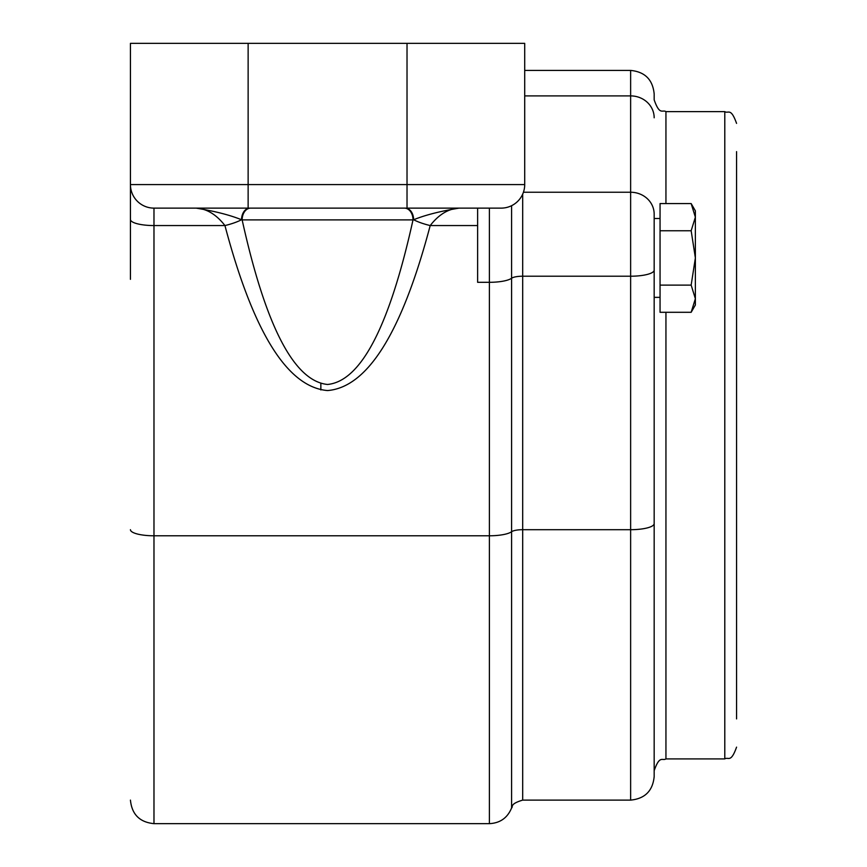 <?xml version="1.0" encoding="UTF-8"?>
<svg xmlns="http://www.w3.org/2000/svg" width="867" height="867" viewBox="0 0 867 867"><rect width="100%" height="100%" fill="white"/><g stroke="black" fill="none" stroke-linecap="round" stroke-linejoin="round"><path stroke-width="1.3" d="M511.595 205.685L511.595 278.242A11.77 3.045 -0 0 1 522.693 276.215L522.693 529.694A11.77 3.045 -0 0 0 511.595 531.72L511.595 807.957C513.34 806.917 509.157 804.153 522.693 800.111L522.693 529.694L630.634 529.694L630.634 800.111C644.929 798.713 652.775 790.867 654.173 776.572L654.173 214.149L654.173 297.359L660.058 297.359M665.943 203.572L665.943 111.615C662.464 109.35 659.776 115.929 654.173 99.846L654.173 93.961C652.775 79.656 644.929 71.809 630.634 70.422L630.634 192.246L523.43 192.246M654.173 688.3L654.173 290.293M736.56 718.906L736.56 151.627M489.4 208.123L489.4 535.784A23.539 6.091 -0 0 0 511.595 531.72L511.595 278.242A23.539 6.091 180 0 1 489.4 282.306L477.63 282.306L477.63 208.123L459.066 208.123C440.252 211.212 425.101 215.081 413.624 219.752A23.539 5.917 14.2 0 0 430.205 225.561C438.8 214.507 448.412 208.687 459.066 208.123L458.968 208.123M130.44 529.694A23.539 6.091 180 0 0 153.979 535.784L489.4 535.784L489.4 823.65L153.979 823.65L153.979 208.123L196.094 208.123L153.979 208.123A23.539 23.539 0 0 1 130.44 184.584L130.44 279.326M630.634 70.422L524.708 70.422L524.708 43.35L130.44 43.35L130.44 184.584A23.539 23.539 0 0 0 153.979 208.123L405.344 208.123A11.77 8.291 -90 0 1 413.624 219.752L413.017 219.893A11.77 8.54 90 0 0 404.477 208.123L380.537 208.123M274.611 208.123L250.682 208.123A11.77 8.54 -90 0 0 242.142 219.893L413.017 219.893C389.489 326.306 361.008 381.166 327.574 384.471C294.141 381.166 265.67 326.306 242.142 219.893L241.525 219.752A23.539 5.917 165.8 0 1 224.943 225.561C253.186 332.245 287.4 387.246 327.574 390.562C367.749 387.246 401.963 332.245 430.205 225.561L477.63 225.561M236.366 208.123L196.094 208.123C214.897 211.19 230.048 215.07 241.525 219.752A11.77 8.291 90 0 1 249.815 208.123M196.094 208.123C206.714 208.676 216.338 214.496 224.943 225.561L153.979 225.561A23.539 6.091 180 0 1 130.44 219.47M431.733 208.123L419.964 208.123M524.708 184.584L407.024 184.584L407.024 208.123L501.169 208.123A23.539 23.539 0 0 0 524.708 184.584L524.708 43.35M695.367 257.933L695.367 305.011L691.162 312.293L695.367 298.703L691.162 285.113L695.367 257.933L691.162 230.752L695.367 217.162L695.367 257.933M691.162 203.572L695.367 210.854L695.367 217.162L691.162 203.572L660.058 203.572L660.058 230.752L691.162 230.752M691.162 312.293L660.058 312.293L660.058 230.752M660.058 285.113L691.162 285.113M320.855 389.966L320.855 383.615M522.693 194.121L522.693 276.215L630.634 276.215L630.634 529.694A23.539 6.091 0 0 0 654.173 523.603M665.943 111.615L724.79 111.615L724.79 758.918C728.323 756.533 730.751 763.491 736.56 747.148M724.79 758.918L665.943 758.918L665.943 312.293M524.708 95.901L630.634 95.901A23.539 21.892 180 0 1 654.173 117.793M654.173 214.149A23.539 21.892 180 0 0 630.634 192.246L630.634 276.215A23.539 6.091 180 0 0 654.173 270.114M248.135 208.123L248.135 184.584L130.44 184.584M407.024 43.35L407.024 184.584L248.135 184.584L248.135 43.35M522.693 800.111L630.634 800.111M724.79 111.615C728.323 114 730.751 107.042 736.56 123.385M665.943 758.918C662.41 761.183 659.722 754.648 654.173 770.687M511.595 807.957C507.509 817.874 500.107 823.097 489.4 823.65M153.979 823.65C139.685 822.252 131.838 814.406 130.44 800.111M660.058 218.506L654.173 218.506"/></g></svg>
